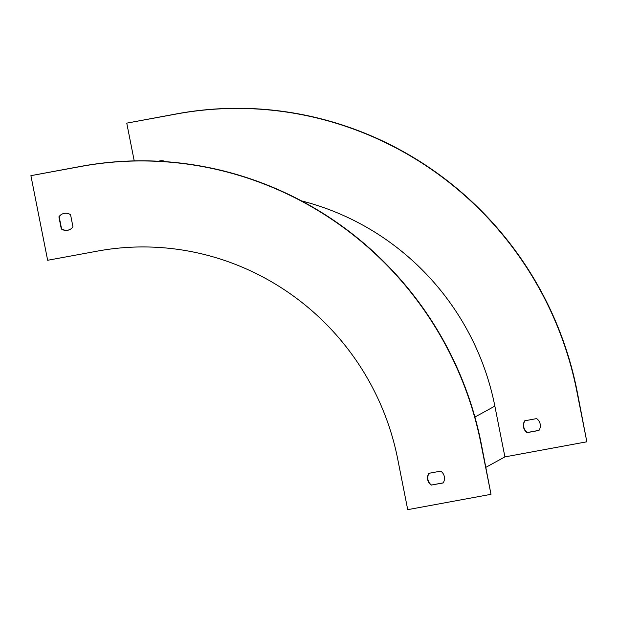 <?xml version="1.0" encoding="UTF-8"?>
<svg xmlns="http://www.w3.org/2000/svg" width="618" height="618" viewBox="0 0 618 618"><rect width="100%" height="100%" fill="white"/><g stroke="black" fill="none" stroke-linecap="round" stroke-linejoin="round"><path stroke-width="0.93" d="M47.656 260.278L97.613 251.078A259.297 253.442 61.3 0 1 397.675 458.896L407.725 509.657L490.993 494.323L480.935 443.562A345.732 337.922 -118.7 0 0 80.858 166.466L30.9 175.666L47.656 260.278M490.993 494.323L481.198 443.423A345.732 337.922 -118.7 0 0 81.12 166.327L30.9 175.666M70.213 229.34A8.644 8.451 61.3 0 1 61.553 228.807L59.166 216.725A8.644 8.451 61.3 0 1 61.908 214.183M429.077 473.28A8.644 8.451 -118.7 0 0 431.488 485.022L443.191 482.867M72.955 226.798L70.568 214.716A8.644 8.451 -118.7 0 0 58.903 216.864L61.298 228.946A8.644 8.451 -118.7 0 0 72.955 226.798M431.233 485.161A8.644 8.451 61.3 0 1 428.884 473.318L440.781 471.125A8.644 8.451 61.3 0 1 443.121 482.975L431.488 485.022M301.484 200.889A260.68 254.794 -118.7 0 1 494.856 406.126L504.906 456.895L586.845 441.8L577.05 390.9A345.732 337.922 -118.7 0 0 176.972 113.805L126.752 123.144L134.23 160.896M539.043 430.344L527.339 432.5A8.644 8.451 61.3 0 1 524.929 420.758M586.845 441.8L576.795 391.039A345.732 337.922 -118.7 0 0 176.717 113.944L126.752 123.144M165.531 161.669A8.644 8.451 -118.7 0 0 158.672 161.252M538.973 430.445L527.084 432.639A8.644 8.451 61.3 0 1 524.736 420.796L536.633 418.602A8.644 8.451 61.3 0 1 538.973 430.445M504.906 456.895L485.926 467.293M494.856 406.126L474.91 417.057"/></g></svg>
